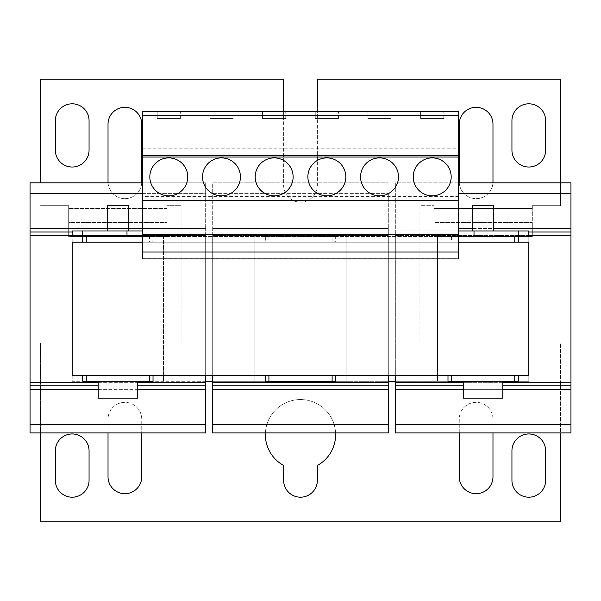 <?xml version="1.0" encoding="UTF-8"?>
<svg xmlns="http://www.w3.org/2000/svg" width="601" height="601" viewBox="0 0 601 601"><rect width="100%" height="100%" fill="white"/><g stroke="black" fill="none" stroke-linecap="round" stroke-linejoin="round"><path stroke-width="0.45" stroke-dasharray="3 2.25" d="M72.195 167.033A16.858 16.858 0 0 0 89.061 150.175L89.061 120.666A16.858 16.858 0 0 0 72.195 103.808A16.858 16.858 0 0 0 55.337 120.666L55.337 150.175A16.858 16.858 0 0 0 72.195 167.033M528.805 497.192A16.858 16.858 0 0 0 545.663 480.334L545.663 450.825A16.858 16.858 0 0 0 528.805 433.967A16.858 16.858 0 0 0 511.939 450.825L511.939 480.334A16.858 16.858 0 0 0 528.805 497.192M528.805 167.033A16.858 16.858 0 0 0 545.663 150.175L545.663 120.666A16.858 16.858 0 0 0 528.805 103.808A16.858 16.858 0 0 0 511.939 120.666L511.939 150.175A16.858 16.858 0 0 0 528.805 167.033M300.5 497.192A16.858 16.858 0 0 0 317.358 480.334L317.358 465.482A35.121 35.121 0 0 0 327.575 412.301A35.121 35.121 0 0 0 273.425 412.301A35.121 35.121 0 0 0 283.642 465.482L283.642 480.334A16.858 16.858 0 0 0 300.5 497.192M124.88 493.676A16.858 16.858 0 0 0 141.746 476.818L141.746 419.22A16.858 16.858 0 0 0 124.88 402.354A16.858 16.858 0 0 0 108.022 419.22L108.022 476.818A16.858 16.858 0 0 0 124.88 493.676M72.195 497.192A16.858 16.858 0 0 0 89.061 480.334L89.061 450.825A16.858 16.858 0 0 0 72.195 433.967A16.858 16.858 0 0 0 55.337 450.825L55.337 480.334A16.858 16.858 0 0 0 72.195 497.192M459.292 182.839A16.858 16.858 0 0 0 476.12 198.646A16.858 16.858 0 0 0 492.94 182.839M476.12 198.646A16.858 16.858 0 0 0 492.978 181.78L492.978 124.182A16.858 16.858 0 0 0 476.12 107.324A16.858 16.858 0 0 0 459.254 124.182L459.254 181.78A16.858 16.858 0 0 0 476.12 198.646M476.12 493.676A16.858 16.858 0 0 0 492.978 476.818L492.978 419.22A16.858 16.858 0 0 0 476.12 402.354A16.858 16.858 0 0 0 459.254 419.22L459.254 476.818A16.858 16.858 0 0 0 476.12 493.676M108.06 182.839A16.858 16.858 0 0 0 124.88 198.646A16.858 16.858 0 0 0 141.708 182.839M124.88 198.646A16.858 16.858 0 0 0 141.746 181.78L141.746 124.182A16.858 16.858 0 0 0 124.88 107.324A16.858 16.858 0 0 0 108.022 124.182L108.022 181.78A16.858 16.858 0 0 0 124.88 198.646M274.161 195.836A18.969 18.969 0 0 0 293.123 176.867A18.969 18.969 0 0 0 274.161 157.898A18.969 18.969 0 0 0 255.192 176.867A18.969 18.969 0 0 0 274.161 195.836M326.839 195.836A18.969 18.969 0 0 0 345.808 176.867A18.969 18.969 0 0 0 326.839 157.898A18.969 18.969 0 0 0 307.877 176.867A18.969 18.969 0 0 0 326.839 195.836M432.209 195.836A18.969 18.969 0 0 0 451.178 176.867A18.969 18.969 0 0 0 432.209 157.898A18.969 18.969 0 0 0 413.248 176.867A18.969 18.969 0 0 0 432.209 195.836M379.524 195.836A18.969 18.969 0 0 0 398.493 176.867A18.969 18.969 0 0 0 379.524 157.898A18.969 18.969 0 0 0 360.562 176.867A18.969 18.969 0 0 0 379.524 195.836M221.476 195.836A18.969 18.969 0 0 0 240.438 176.867A18.969 18.969 0 0 0 221.476 157.898A18.969 18.969 0 0 0 202.507 176.867A18.969 18.969 0 0 0 221.476 195.836M168.791 195.836A18.969 18.969 0 0 0 187.752 176.867A18.969 18.969 0 0 0 168.791 157.898A18.969 18.969 0 0 0 149.822 176.867A18.969 18.969 0 0 0 168.791 195.836M502.812 381.282L483.144 381.282L502.812 381.282L502.812 398.14L463.476 398.14L502.812 398.14L463.476 398.14L463.476 381.282L502.812 381.282L463.476 381.282M117.856 222.528L128.396 222.528L117.856 222.528M128.396 222.528L128.396 205.67L107.324 205.67L117.856 205.67L107.324 205.67L107.324 222.528M483.144 222.528L472.604 222.528L483.144 222.528M493.676 222.528L493.676 205.67L472.604 205.67L483.144 205.67L472.604 205.67L472.604 222.528M117.856 230.957L128.396 230.957L117.856 230.957M137.524 381.282L117.856 381.282L137.524 381.282L137.524 398.14L98.188 398.14L117.856 398.14L98.188 398.14L98.188 381.282L137.524 381.282L98.188 381.282M40.59 182.839L40.59 79.219L283.642 79.219L283.642 185.296A16.858 16.858 0 0 0 300.5 202.154A16.858 16.858 0 0 0 317.358 185.296L317.358 111.538M283.642 111.538L283.642 185.296A16.858 16.858 0 0 0 300.5 202.154A16.858 16.858 0 0 0 317.358 185.296L317.358 79.219L560.41 79.219L560.41 205.67L532.313 205.67L532.313 222.528L433.967 222.528L433.967 236.576L433.967 205.67L419.919 205.67L419.919 342.998L560.41 342.998L560.41 432.915M483.144 230.957L472.604 230.957L483.144 230.957M335.576 432.915A35.121 35.121 0 0 0 300.5 399.545A35.121 35.121 0 0 0 265.424 432.915M108.022 432.915L108.022 419.22A16.858 16.858 0 0 1 124.88 402.354A16.858 16.858 0 0 1 141.746 419.22L141.746 432.915M459.254 432.915L459.254 419.22A16.858 16.858 0 0 1 476.12 402.354A16.858 16.858 0 0 1 492.978 419.22L492.978 432.915M205.67 381.282L163.517 381.282L163.517 375.663L163.517 381.282L72.195 381.282L72.195 242.195L72.195 375.663L72.195 342.998L181.081 342.998L181.081 205.67L167.033 205.67L167.033 222.528L68.687 222.528L68.687 205.67L40.59 205.67L68.687 205.67L68.687 236.576L68.687 222.528L167.033 222.528L167.033 236.576L72.195 236.576L163.517 236.576L163.517 242.195L163.517 236.576L346.161 236.576L346.161 242.195L346.161 236.576L437.483 236.576L437.483 381.282L528.805 381.282L528.805 236.576L532.313 236.576L532.313 222.528L433.967 222.528L433.967 205.67L419.919 205.67L419.919 342.998L560.41 342.998L560.41 521.781L40.59 521.781L40.59 342.998L72.195 342.998L72.195 242.195L72.195 381.282L528.805 381.282L528.805 242.195L518.07 242.195L528.805 242.195L528.805 375.663L518.07 375.663L528.805 375.663L528.805 236.576L433.967 236.576L528.805 236.576L528.805 230.957L72.195 230.957L72.195 242.195L518.07 242.195M167.033 222.528L167.033 205.67L181.081 205.67L181.081 342.998L40.59 342.998L40.59 432.915M142.445 193.372L205.67 193.372L205.67 182.839L30.05 182.839L30.05 235.524L205.67 235.524L205.67 432.915L30.05 432.915L30.05 424.486L205.67 424.486M30.05 235.524L30.05 382.341L205.67 382.341M163.517 375.663L163.517 242.195L163.517 375.663M395.33 381.282L437.483 381.282L437.483 236.576L528.805 236.576L447.993 236.576L447.993 242.195L395.33 242.195L395.33 232.009L395.33 235.524L570.95 235.524L570.95 432.915L395.33 432.915L395.33 424.486L570.95 424.486M528.805 235.524L395.33 235.524L395.33 382.341L570.95 382.341M388.306 382.341L212.694 382.341L212.694 235.524L388.306 235.524L388.306 242.195L395.33 242.195L395.33 375.663L388.306 375.663L388.306 242.195L335.666 242.195L335.666 236.576L265.349 236.576L265.349 242.195L212.694 242.195L212.694 375.663L205.67 375.663L205.67 242.195L212.694 242.195L212.694 232.009L212.694 235.524L388.306 235.524L388.306 432.915L212.694 432.915L212.694 424.486L388.306 424.486M388.306 381.282L346.161 381.282L346.161 242.195L346.161 381.282L212.694 381.282M254.839 236.576L254.839 381.282L254.839 236.576M167.033 236.576L532.313 236.576L532.313 222.528M532.313 236.576L532.313 208.479L433.967 208.479L532.313 208.479L532.313 205.67L560.41 205.67L560.41 182.839M447.993 236.576L68.687 236.576L68.687 222.528M82.938 242.195L72.195 242.195L72.195 236.576L68.687 236.576M433.967 236.576L433.967 222.528M458.555 242.195L142.445 242.195M518.07 375.663L388.306 375.663M82.938 375.663L205.67 375.663M212.694 375.663L152.782 375.663M265.589 375.663L335.426 375.663M142.445 148.77L458.555 148.77L458.555 111.538L142.445 111.538L142.445 196.384L458.555 196.384L458.555 230.957L142.445 230.957L142.445 258.933M315.255 111.538L338.431 111.538L315.255 111.538L315.255 118.562L315.255 111.538M262.569 111.538L285.745 111.538L262.569 111.538L262.569 118.562L262.569 111.538M247.815 119.967L458.555 119.967L458.555 115.775L458.555 119.967L142.445 119.967L142.445 115.775L142.445 119.967L247.815 119.967M142.445 115.775L458.555 115.775M142.445 200.396L458.555 200.396M142.445 234.465L458.555 234.465M142.445 258.092L458.555 258.092L458.555 258.933M142.445 247.146L458.555 247.146L458.555 258.092M458.555 230.957L458.555 236.576L142.445 236.576M518.265 236.576L518.265 230.957M474.009 236.576L474.009 230.957M126.991 236.576L126.991 230.957M82.735 236.576L82.735 230.957M451.554 236.576L451.554 242.195M152.782 242.195L153.022 236.576L82.698 236.576L149.469 236.576L149.469 242.195M265.349 236.576L332.113 236.576L332.113 242.195M268.91 236.576L268.91 242.195M458.555 148.77L458.555 196.384M458.555 236.576L458.555 247.146M420.625 111.538L443.801 111.538L420.625 111.538L420.625 118.562L420.625 111.538M367.94 111.538L391.116 111.538L367.94 111.538L367.94 118.562L367.94 111.538M142.445 196.384L142.445 230.957M157.199 111.538L180.375 111.538L157.199 111.538L157.199 118.562L157.199 111.538M209.884 111.538L233.06 111.538L209.884 111.538L209.884 118.562L209.884 111.538M149.469 236.576L153.022 236.576M332.113 236.576L335.666 236.576M153.022 381.282L82.698 381.282M30.05 382.341L30.05 424.486M142.445 182.839L205.67 182.839L205.67 228.5L205.67 193.372L30.05 193.372M30.05 228.5L205.67 228.5L30.05 228.5L205.67 228.5L205.67 232.009L205.67 228.5L142.445 228.5M107.324 228.5L128.396 228.5M72.195 232.009L205.67 232.009L205.67 235.524L205.67 232.009L30.05 232.009M72.195 235.524L205.67 235.524L205.67 242.195L153.022 242.195M98.188 382.341L137.524 382.341M98.188 385.85L137.524 385.85M98.188 389.365L137.524 389.365M30.05 389.365L205.67 389.365M30.05 385.85L205.67 385.85M395.33 375.663L448.233 375.663M518.31 381.282L447.993 381.282M458.555 182.839L395.33 182.839L395.33 232.009L395.33 182.839L570.95 182.839L570.95 235.524M570.95 193.372L458.555 193.372M570.95 228.5L458.555 228.5M472.604 228.5L493.676 228.5M570.95 232.009L528.805 232.009M463.476 382.341L502.812 382.341M463.476 385.85L502.812 385.85M463.476 389.365L502.812 389.365M395.33 382.341L395.33 389.365L570.95 389.365L395.33 389.365L395.33 424.486M395.33 389.365L570.95 389.365M395.33 385.85L570.95 385.85M335.666 381.282L265.349 381.282M388.306 193.372L388.306 228.5L388.306 193.372L212.694 193.372L212.694 182.839L388.306 182.839L212.694 182.839L212.694 228.5L212.694 193.372L388.306 193.372M212.694 228.5L388.306 228.5L388.306 232.009L388.306 228.5L212.694 228.5L212.694 232.009L212.694 228.5L388.306 228.5L212.694 228.5M212.694 232.009L388.306 232.009L388.306 235.524L388.306 232.009L212.694 232.009M212.694 382.341L212.694 389.365L388.306 389.365L212.694 389.365L212.694 424.486M212.694 389.365L388.306 389.365M212.694 385.85L388.306 385.85M233.06 118.562L233.06 111.538L233.06 118.562L209.884 118.562L233.06 118.562M180.375 118.562L180.375 111.538L180.375 118.562L157.199 118.562L180.375 118.562M391.116 118.562L391.116 111.538L391.116 118.562L367.94 118.562L391.116 118.562M443.801 118.562L443.801 111.538L443.801 118.562L420.625 118.562L443.801 118.562M285.745 118.562L285.745 111.538L285.745 118.562L262.569 118.562L285.745 118.562M338.431 118.562L338.431 111.538L338.431 118.562L315.255 118.562L338.431 118.562M167.033 208.479L68.687 208.479L167.033 208.479"/><path stroke-width="0.9" d="M72.195 167.033A16.858 16.858 0 0 0 89.061 150.175L89.061 120.666A16.858 16.858 0 0 0 72.195 103.808A16.858 16.858 0 0 0 55.337 120.666L55.337 150.175A16.858 16.858 0 0 0 72.195 167.033M528.805 497.192A16.858 16.858 0 0 0 545.663 480.334L545.663 450.825A16.858 16.858 0 0 0 528.805 433.967A16.858 16.858 0 0 0 511.939 450.825L511.939 480.334A16.858 16.858 0 0 0 528.805 497.192M528.805 167.033A16.858 16.858 0 0 0 545.663 150.175L545.663 120.666A16.858 16.858 0 0 0 528.805 103.808A16.858 16.858 0 0 0 511.939 120.666L511.939 150.175A16.858 16.858 0 0 0 528.805 167.033M265.424 432.915A35.121 35.121 0 0 0 283.642 465.482L283.642 480.334A16.858 16.858 0 0 0 300.5 497.192A16.858 16.858 0 0 0 317.358 480.334L317.358 465.482A35.121 35.121 0 0 0 335.576 432.915M108.022 432.915L108.022 476.818A16.858 16.858 0 0 0 124.88 493.676A16.858 16.858 0 0 0 141.746 476.818L141.746 432.915M72.195 497.192A16.858 16.858 0 0 0 89.061 480.334L89.061 450.825A16.858 16.858 0 0 0 72.195 433.967A16.858 16.858 0 0 0 55.337 450.825L55.337 480.334A16.858 16.858 0 0 0 72.195 497.192M492.94 182.839A16.858 16.858 0 0 0 492.978 181.78L492.978 124.182A16.858 16.858 0 0 0 476.12 107.324A16.858 16.858 0 0 0 459.254 124.182L459.254 181.78A16.858 16.858 0 0 0 459.292 182.839M459.254 432.915L459.254 476.818A16.858 16.858 0 0 0 476.12 493.676A16.858 16.858 0 0 0 492.978 476.818L492.978 432.915M141.708 182.839A16.858 16.858 0 0 0 141.746 181.78L141.746 124.182A16.858 16.858 0 0 0 124.88 107.324A16.858 16.858 0 0 0 108.022 124.182L108.022 181.78A16.858 16.858 0 0 0 108.06 182.839M274.161 195.836A18.969 18.969 0 0 0 293.123 176.867A18.969 18.969 0 0 0 274.161 157.898A18.969 18.969 0 0 0 255.192 176.867A18.969 18.969 0 0 0 274.161 195.836M326.839 195.836A18.969 18.969 0 0 0 345.808 176.867A18.969 18.969 0 0 0 326.839 157.898A18.969 18.969 0 0 0 307.877 176.867A18.969 18.969 0 0 0 326.839 195.836M432.209 195.836A18.969 18.969 0 0 0 451.178 176.867A18.969 18.969 0 0 0 432.209 157.898A18.969 18.969 0 0 0 413.248 176.867A18.969 18.969 0 0 0 432.209 195.836M379.524 195.836A18.969 18.969 0 0 0 398.493 176.867A18.969 18.969 0 0 0 379.524 157.898A18.969 18.969 0 0 0 360.562 176.867A18.969 18.969 0 0 0 379.524 195.836M221.476 195.836A18.969 18.969 0 0 0 240.438 176.867A18.969 18.969 0 0 0 221.476 157.898A18.969 18.969 0 0 0 202.507 176.867A18.969 18.969 0 0 0 221.476 195.836M168.791 195.836A18.969 18.969 0 0 0 187.752 176.867A18.969 18.969 0 0 0 168.791 157.898A18.969 18.969 0 0 0 149.822 176.867A18.969 18.969 0 0 0 168.791 195.836M463.476 381.282L463.476 398.14L502.812 398.14L502.812 381.282M107.324 230.957L107.324 205.67L128.396 205.67L128.396 230.957M98.188 381.282L98.188 398.14L137.524 398.14L137.524 381.282M472.604 230.957L472.604 205.67L493.676 205.67L493.676 230.957M40.59 432.915L40.59 521.781L560.41 521.781L560.41 432.915M560.41 182.839L560.41 79.219L317.358 79.219L317.358 111.538M283.642 111.538L283.642 79.219L40.59 79.219L40.59 182.839M142.445 242.195L72.195 242.195L72.195 375.663L528.805 375.663L528.805 242.195L458.555 242.195M247.815 111.538L458.555 111.538L458.555 258.933L142.445 258.933L142.445 111.538L247.815 111.538M142.445 115.775L458.555 115.775M142.445 155.441L458.555 155.441M142.445 157.049L458.555 157.049M142.445 200.396L458.555 200.396M142.445 234.465L458.555 234.465M142.445 252.029L458.555 252.029M332.113 375.663L332.113 381.282L268.91 381.282L268.91 375.663M86.259 375.663L86.259 381.282L153.022 381.282L153.022 375.663M149.469 375.663L149.469 381.282M514.749 375.663L514.749 381.282L451.554 381.282L451.554 375.663M212.694 381.282L205.67 381.282M395.33 381.282L388.306 381.282M528.805 236.576L528.805 230.957L518.265 230.957L518.265 236.576L528.805 236.576M518.265 236.576L474.009 236.576L474.009 230.957L518.265 230.957M474.009 236.576L458.555 236.576M474.009 230.957L458.555 230.957M82.735 236.576L126.991 236.576L126.991 230.957L72.195 230.957L72.195 236.576L82.735 236.576L82.735 230.957M514.749 236.576L514.749 242.195M86.259 236.576L86.259 242.195M142.445 236.576L126.991 236.576M142.445 230.957L126.991 230.957M82.698 375.663L82.698 381.282L86.259 381.282M82.698 236.576L82.698 242.195M30.05 424.486L205.67 424.486L205.67 432.915L30.05 432.915L30.05 182.839L142.445 182.839M30.05 193.372L142.445 193.372M30.05 228.5L107.324 228.5M128.396 228.5L142.445 228.5M30.05 232.009L72.195 232.009M30.05 235.524L72.195 235.524M137.524 385.85L205.67 385.85L205.67 375.663M30.05 382.341L98.188 382.341M137.524 382.341L205.67 382.341M30.05 385.85L98.188 385.85M137.524 389.365L205.67 389.365L205.67 385.85M30.05 389.365L98.188 389.365M205.67 424.486L205.67 389.365M447.993 375.663L447.993 381.282L451.554 381.282M514.749 381.282L518.31 381.282L518.31 375.663M518.31 242.195L518.31 236.576M463.476 382.341L395.33 382.341L395.33 432.915L570.95 432.915L570.95 182.839L458.555 182.839M458.555 193.372L570.95 193.372M458.555 228.5L472.604 228.5M493.676 228.5L570.95 228.5M528.805 232.009L570.95 232.009M528.805 235.524L570.95 235.524M502.812 382.341L570.95 382.341M395.33 385.85L463.476 385.85M502.812 385.85L570.95 385.85M395.33 389.365L463.476 389.365M502.812 389.365L570.95 389.365M395.33 424.486L570.95 424.486M395.33 382.341L395.33 375.663M265.349 375.663L265.349 381.282L268.91 381.282M332.113 381.282L335.666 381.282L335.666 375.663M212.694 424.486L388.306 424.486L388.306 432.915L212.694 432.915L212.694 385.85L388.306 385.85L388.306 375.663M212.694 385.85L212.694 382.341L388.306 382.341M212.694 389.365L388.306 389.365L388.306 385.85M388.306 424.486L388.306 389.365M212.694 382.341L212.694 375.663"/></g></svg>
